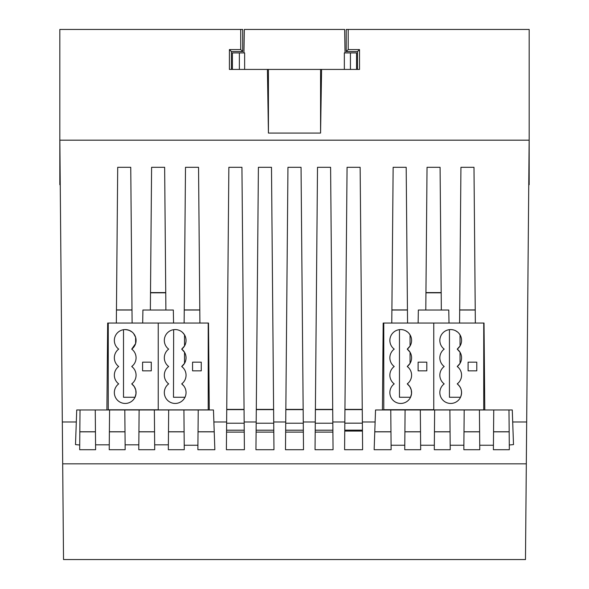 <?xml version="1.0" encoding="UTF-8"?>
<svg xmlns="http://www.w3.org/2000/svg" width="589" height="589" viewBox="0 0 589 589"><rect width="100%" height="100%" fill="white"/><g stroke="black" fill="none" stroke-linecap="round" stroke-linejoin="round"><path stroke-width="0.88" d="M62.684 463.837L63.524 559.55L525.476 559.55L526.316 463.837L62.684 463.837L59.857 140.175L60.321 140.175L59.828 140.175L529.172 140.175L528.679 140.175L529.143 140.175L526.676 421.996L512.695 421.996L513.505 444.599L509.286 444.997L509.323 449.709L493.398 449.709L493.435 445.24L479.733 445.24L479.77 449.709L463.845 449.709L463.882 445.24L450.18 445.24L450.224 449.709L434.292 449.709L434.336 445.24L420.634 445.24L420.671 449.709L404.739 449.709L404.783 445.24L391.081 445.24L391.118 449.709L374.148 449.709L375.119 421.996L362.368 421.996L362.61 449.709L344.594 449.709L347.061 167.313L344.948 409.392L362.257 409.392L360.144 167.313L347.061 167.313M135.617 337.306L133.622 333.558L135.617 337.306L135.617 343.556L131.73 349.122A10.867 10.867 0 0 0 133.247 333.124A10.867 10.867 0 0 0 117.174 333.124A10.867 10.867 0 0 0 118.691 349.122A10.867 10.867 0 0 0 118.691 366.505A10.867 10.867 0 0 0 118.691 383.888A10.867 10.867 0 0 0 117.174 399.894A10.867 10.867 0 0 0 133.247 399.894A10.867 10.867 0 0 0 131.73 383.888C135.978 387.54 137.075 392.002 135.006 397.273L136.015 393.688L135.757 389.97L134.255 386.561L131.73 383.888A10.867 10.867 0 0 0 131.73 366.505L133.114 365.268L131.73 366.505A10.867 10.867 0 0 0 131.73 349.122L132.208 349.505L131.73 349.122M132.422 332.306L131.686 331.71M130.64 331.025L129.676 330.525M129.609 330.503L126.23 329.612M123.513 329.7L123.513 397.273L135.006 397.273M124.846 329.575L127.887 329.899M129.065 330.274L132.017 331.968M348.209 49.586L346.207 51.589L346.222 29.45L348.195 29.45L348.209 49.586L359.504 49.586L359.518 69.428L229.408 69.428L229.416 49.586L240.717 49.586L240.724 29.45L59.828 29.45L59.828 184.747L60.247 184.74M151.285 370.849L151.285 362.161L142.59 362.161L142.59 370.849L151.285 370.849M348.195 29.45L529.172 29.45L529.172 184.747L528.753 184.74M321.587 69.428L320.578 133.062L268.422 133.062L267.413 69.428M509.286 444.997L508.977 409.981L512.275 409.981L382.423 409.981L383.181 323.052L391.781 323.052L393.143 167.313L391.899 309.932L407.441 309.932L406.189 167.313L407.551 323.052L418.124 323.052L418.352 310.013L425.795 310.013L427.04 167.313L440.086 167.313L441.338 310.013L425.795 310.013M130.751 167.313L117.704 167.313L116.46 309.932L131.995 309.932L130.751 167.313L132.113 323.052L107.662 323.052L106.903 409.981L209.264 409.981L208.506 323.052L184.136 323.052L185.498 167.313L184.254 309.932L199.789 309.932L198.545 167.313L185.498 167.313M165.892 310.013L150.357 310.013L151.601 167.313L150.504 292.593L165.745 292.593L164.648 167.313L165.892 310.013L173.335 310.013L173.564 323.052L158.235 323.052L158.235 409.878L208.212 409.878L208.212 323.052M133.526 364.805L133.843 364.407L133.526 364.805M135.654 360.814L135.75 360.446L135.654 360.814M135.809 360.203L135.882 359.827L135.809 360.203M135.926 359.577L135.985 359.202L135.926 359.577M136.015 358.951L136.044 358.568L136.015 358.951M136.044 357.059L136.015 356.676L136.044 357.059M135.985 356.426L135.926 356.05L135.985 356.426M135.882 355.8L135.809 355.425L135.882 355.8M135.75 355.182L135.654 354.814L135.75 355.182M133.843 351.221L133.526 350.83L133.843 351.221M133.114 350.359L132.208 349.505L133.114 350.359M441.338 310.013L448.774 310.013L449.002 323.052L418.124 323.052M320.578 69.428L320.578 133.062M181.707 349.122L184.519 352.251L181.707 349.122A10.867 10.867 0 0 0 183.223 333.124A10.867 10.867 0 0 0 167.151 333.124A10.867 10.867 0 0 0 168.668 349.122A10.867 10.867 0 0 0 168.668 366.505A10.867 10.867 0 0 0 168.668 383.888A10.867 10.867 0 0 0 167.151 399.894A10.867 10.867 0 0 0 183.223 399.894A10.867 10.867 0 0 0 181.707 383.888A10.867 10.867 0 0 0 181.707 366.505A10.867 10.867 0 0 0 181.707 349.122L184.519 345.993L184.519 334.869L183.164 333.057M526.316 463.837L526.676 421.996M529.172 86.811L529.172 29.45M344.83 423.16L362.382 423.16M344.948 409.627L362.264 409.627M301.045 167.313L287.955 167.313L285.842 409.392L303.158 409.392L301.045 167.313L303.512 449.709L285.488 449.709L287.955 167.313M344.756 431.06L362.449 431.06M285.842 409.627L303.158 409.627M285.724 423.211L303.276 423.211M271.492 167.313L258.402 167.313L256.296 409.392L273.605 409.392L271.492 167.313L273.959 449.709L255.943 449.709L256.186 421.996L244.163 421.996L244.406 449.709L226.39 449.709L226.632 421.996L213.881 421.996L214.852 449.709L197.882 449.709L197.919 445.24L184.224 445.24L184.261 449.709L168.329 449.709L168.373 444.828L154.664 444.828L154.708 449.709L138.776 449.709L139.122 409.981M425.95 292.593L441.183 292.593L440.086 167.313M150.504 292.821L165.745 292.821M124.809 409.981L125.118 444.828L138.82 444.828M125.118 444.828L125.155 449.709L109.23 449.709L109.576 409.981M95.256 409.981L95.565 444.828L109.267 444.828M95.565 444.828L95.609 449.709L79.677 449.709L79.714 444.997L75.495 444.607L76.305 421.996L62.324 421.996M344.837 421.996L332.814 421.996L333.057 449.709L315.049 449.709L315.284 421.996L303.269 421.996M285.731 421.996L273.716 421.996M317.508 167.313L330.598 167.313L332.704 409.392L315.395 409.392L317.508 167.313L315.284 421.996M184.254 310.013L199.789 310.013M332.829 423.211L315.277 423.211M315.395 409.627L332.711 409.627M332.888 430.198L315.218 430.198M116.46 310.013L131.995 310.013M473.99 167.313L460.937 167.313L459.692 309.932L475.235 309.932L473.99 167.313L475.345 323.052L484.025 323.052L484.791 409.981M116.342 323.052L117.704 167.313M198.545 167.313L199.907 323.052M391.899 310.013L407.441 310.013M425.943 292.821L441.183 292.821M406.189 167.313L393.143 167.313M256.289 409.627L273.605 409.627M273.723 423.211L256.171 423.211M256.186 421.996L258.402 167.313M228.856 167.313L241.939 167.313L244.052 409.392L226.743 409.392L228.856 167.313L226.632 421.996M449.002 323.052L459.575 323.052L460.937 167.313M164.648 167.313L151.601 167.313M459.692 310.013L475.235 310.013M273.789 430.198L256.112 430.198M332.903 432.098L315.196 432.098M244.163 421.996L241.939 167.313M330.598 167.313L332.814 421.996M360.144 167.313L362.368 421.996M375.119 421.996L375.539 409.981L382.423 409.981M512.275 409.981L512.695 421.996M106.903 409.981L76.725 409.981L76.305 421.996M132.113 323.052L142.685 323.052L142.913 310.013L150.357 310.013M173.564 323.052L184.136 323.052M213.881 421.996L213.468 409.981L209.264 409.981M303.335 430.198L285.665 430.198M244.251 432.098L226.544 432.098M244.236 430.198L226.559 430.198M226.736 409.627L244.06 409.627M244.177 423.211L226.618 423.211M303.357 432.098L285.643 432.098M344.764 430.139L362.441 430.139M273.804 432.098L256.097 432.098M407.551 323.052L391.781 323.052M394.21 366.505A10.867 10.867 0 0 0 394.21 383.888A10.867 10.867 0 0 0 392.694 399.894A10.867 10.867 0 0 0 408.766 399.894A10.867 10.867 0 0 0 407.249 383.888A10.867 10.867 0 0 0 407.249 366.505A10.867 10.867 0 0 0 407.249 349.122A10.867 10.867 0 0 0 408.766 333.124A10.867 10.867 0 0 0 392.694 333.124A10.867 10.867 0 0 0 394.21 349.122A10.867 10.867 0 0 0 394.21 366.505M426.804 362.161L426.804 370.849L418.116 370.849L418.116 362.161L426.804 362.161M383.785 323.052L383.785 409.701L433.762 409.701M410.526 397.273L411.542 393.68L411.277 389.962L409.767 386.553L407.249 383.888C411.497 387.525 412.594 391.987 410.526 397.273L399.467 397.273L399.467 329.641M407.249 366.505L408.626 367.735L407.249 366.505L410.062 363.376L410.062 352.251L407.249 349.122L410.062 352.251M409.046 368.206L409.362 368.596L409.046 368.206M411.174 372.189L411.269 372.557L411.174 372.189M411.328 372.808L411.409 373.183L411.328 372.808M411.453 373.433L411.505 373.809L411.453 373.433M411.534 374.059L411.571 374.442L411.534 374.059M411.571 375.959L411.534 376.334L411.571 375.959M411.505 376.585L411.453 376.967L411.505 376.585M411.409 377.218L411.328 377.586L411.409 377.218M411.269 377.836L411.174 378.204L411.269 377.836M409.362 381.797L409.046 382.195L409.362 381.797M408.626 382.659L407.249 383.888L408.626 382.659M408.766 333.116L410.062 334.869L410.062 345.993L407.249 349.122M407.735 332.122L405.446 330.643M403.634 329.965L402.147 329.656L403.634 329.965M433.762 323.052L433.762 409.878L483.738 409.878L483.738 323.052M444.187 366.505A10.867 10.867 0 0 0 444.187 383.888A10.867 10.867 0 0 0 442.67 399.894A10.867 10.867 0 0 0 458.743 399.894A10.867 10.867 0 0 0 457.226 383.888A10.867 10.867 0 0 0 457.226 366.505A10.867 10.867 0 0 0 457.226 349.122A10.867 10.867 0 0 0 458.743 333.124A10.867 10.867 0 0 0 442.67 333.124A10.867 10.867 0 0 0 444.187 349.122A10.867 10.867 0 0 0 444.187 366.505M476.781 362.161L476.781 370.849L468.093 370.849L468.093 362.161L476.781 362.161M475.345 323.052L459.575 323.052M457.226 383.888L458.603 382.659L457.226 383.888C461.474 387.525 462.571 391.987 460.502 397.273L449.444 397.273L449.444 329.641M457.226 366.505L458.603 367.735L457.226 366.505L460.038 363.376L460.038 352.251L457.226 349.122L460.038 352.251M459.022 368.206L459.332 368.596L459.022 368.206M461.15 372.189L461.246 372.557L461.15 372.189M461.305 372.808L461.386 373.183L461.305 372.808M461.43 373.433L461.481 373.809L461.43 373.433M461.511 374.059L461.548 374.442L461.511 374.059M461.548 375.959L461.511 376.334L461.548 375.959M461.481 376.585L461.43 376.967L461.481 376.585M461.386 377.218L461.305 377.586L461.386 377.218M461.246 377.836L461.15 378.204L461.246 377.836M459.332 381.797L459.022 382.195L459.332 381.797M458.735 333.116L460.038 334.869L460.038 345.993L457.226 349.122M457.712 332.122L455.422 330.643M453.611 329.965L452.124 329.656L453.611 329.965M201.261 362.161L201.261 370.849L192.566 370.849L192.566 362.161L201.261 362.161M181.707 383.888L183.091 382.651L181.707 383.888L183.68 385.81M181.707 366.505L183.091 367.742L181.707 366.505L184.519 363.376L184.519 352.251M183.503 368.213L183.82 368.604L183.503 368.213M185.631 372.196L185.726 372.565L185.631 372.196M185.785 372.815L185.859 373.183L185.785 372.815M185.903 373.433L185.962 373.809L185.903 373.433M185.991 374.059L186.021 374.442L185.991 374.059M186.021 375.951L185.991 376.334L186.021 375.951M185.962 376.585L185.903 376.96L185.962 376.585M185.859 377.21L185.785 377.586L185.859 377.21M185.726 377.829L185.631 378.197L185.726 377.829M183.82 381.79L183.503 382.187L183.82 381.79M182.082 332.034L181.5 331.592L182.082 332.034M180.286 330.834L179.667 330.532L180.286 330.834M184.983 397.273L173.49 397.273L173.652 329.678M182.634 332.52L184.519 334.869M158.235 323.052L142.685 323.052M108.258 323.052L108.258 409.789L158.235 409.789M131.73 383.888L133.114 382.651L131.73 383.888M133.526 382.187L133.843 381.79L133.526 382.187M135.654 378.197L135.75 377.829L135.654 378.197M135.809 377.586L135.882 377.21L135.809 377.586M135.926 376.96L135.985 376.585L135.926 376.96M136.015 376.334L136.044 375.951L136.015 376.334M136.044 374.442L136.015 374.059L136.044 374.442M135.985 373.809L135.926 373.433L135.985 373.809M135.882 373.183L135.809 372.815L135.882 373.183M135.75 372.565L135.654 372.196L135.75 372.565M133.843 368.604L133.526 368.213L133.843 368.604M133.114 367.742L131.73 366.505L133.114 367.742M240.717 49.586L242.72 51.589L242.705 29.45L240.724 29.45M344.344 52.914L344.344 65.011L344.344 52.914L356.559 52.914L356.559 69.428M346.207 51.589L357.501 51.589L357.494 69.428M359.504 49.586L357.501 51.589M244.339 29.45L243.934 52.914L244.317 29.45L344.639 29.45L345.044 52.914M242.72 51.589L231.418 51.589L231.433 69.428M229.416 49.586L231.418 51.589M268.422 69.428L268.422 133.062M244.634 52.914L244.634 69.428L244.634 52.914L232.419 52.914L232.419 69.428M239.362 69.428L239.362 52.914M232.397 69.428L232.419 52.914M344.344 69.428L344.344 65.011M493.553 431.84L509.168 431.84M493.744 409.981L493.435 445.24M479.424 409.981L479.733 445.24M463.999 431.84L479.615 431.84M464.191 409.981L463.882 445.24M449.878 409.981L450.18 445.24M434.446 431.84L450.062 431.84M434.638 409.981L434.336 445.24M420.325 409.981L420.634 445.24M404.901 431.84L420.517 431.84M405.092 409.981L404.783 445.24M390.772 409.981L391.081 445.24M374.773 431.84L390.963 431.84M76.725 409.981L80.023 409.981L79.714 444.997M198.037 431.84L214.227 431.84M198.228 409.981L197.919 445.24M184.224 445.24L183.915 409.981M168.483 431.84L184.107 431.84M168.373 444.828L168.675 409.981M154.362 409.981L154.664 444.828M138.938 431.84L154.554 431.84M109.385 431.84L125.001 431.84M79.832 431.84L95.447 431.84M138.938 431.766L154.554 431.766M79.832 431.766L95.447 431.766M214.227 431.766L198.037 431.766M168.483 431.766L184.107 431.766M109.385 431.766L125.001 431.766M390.963 431.766L374.773 431.766M420.517 431.766L404.901 431.766M450.062 431.766L434.446 431.766M509.168 431.766L493.553 431.766M479.615 431.766L463.999 431.766M350.433 69.428L350.433 52.914"/></g></svg>
